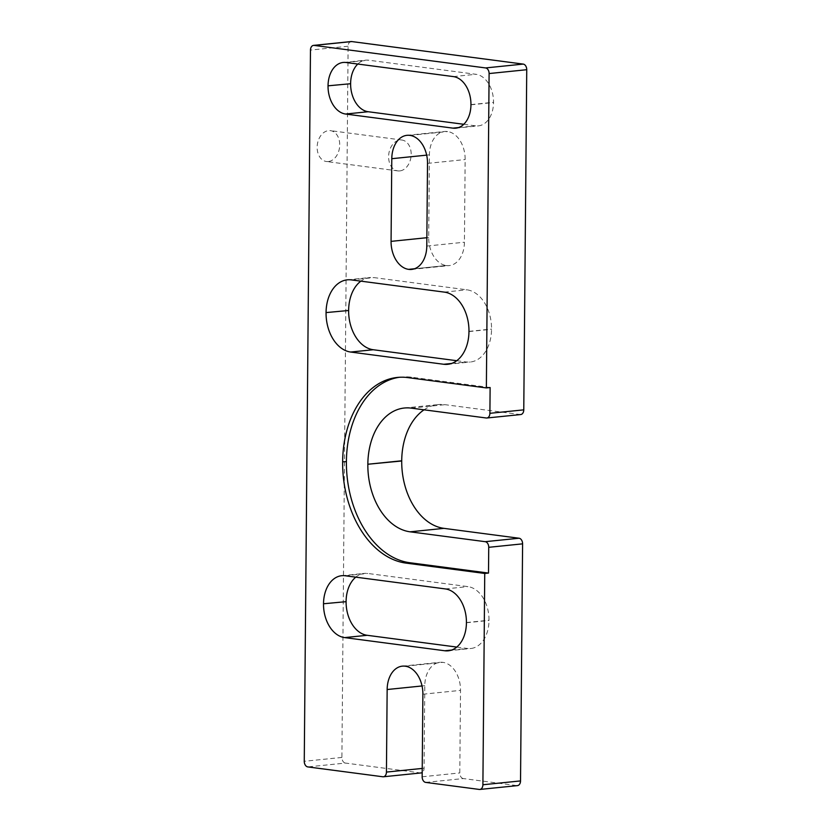 <?xml version="1.0" encoding="UTF-8"?>
<svg xmlns="http://www.w3.org/2000/svg" width="831" height="831" viewBox="0 0 831 831"><rect width="100%" height="100%" fill="white"/><g stroke="black" fill="none" stroke-linecap="round" stroke-linejoin="round"><path stroke-width="0.62" stroke-dasharray="4.16 3.12" d="M517.484 785.607A5.194 3.553 84.2 0 1 516.913 785.596L479.279 789.44M425.69 782.397L463.324 778.564L516.913 785.596M463.324 778.564A5.194 3.553 84.2 0 1 459.792 772.934L460.519 690.374A25.844 17.69 -95.8 0 0 442.944 662.369L442.809 662.359A25.844 17.69 84.2 0 0 439.952 662.307A25.844 17.69 84.2 0 0 424.786 685.679L424.07 768.239A5.194 3.553 84.2 0 1 422.2 772.498M399.296 377.284A93.301 63.873 84.2 0 1 401.176 377.045A93.301 63.873 84.2 0 1 411.449 377.201L490.124 387.537M421.026 772.934A5.194 3.553 84.2 0 1 420.455 772.923L345.426 763.066L307.792 766.909M351.149 41.55A5.194 3.553 -95.8 0 0 348.106 46.245L341.894 757.446A5.194 3.553 -95.8 0 0 345.426 763.066M328.297 161.546A15.571 11.198 -82.5 0 1 326.406 161.515A15.571 11.198 -82.5 0 1 317.328 144.625A15.571 11.198 -82.5 0 1 330.458 130.644A15.571 11.198 -82.5 0 1 339.671 146.235A15.571 11.198 -82.5 0 1 328.297 161.546M463.771 124.286L475.509 125.834A25.844 17.69 -95.8 0 0 478.355 125.876A25.844 17.69 -95.8 0 0 493.531 102.504L493.531 102.296A25.844 17.69 84.2 0 0 475.966 74.291L368.642 60.196A25.844 17.69 84.2 0 0 365.785 60.154A25.844 17.69 84.2 0 0 357.797 64.039M456.749 360.706L466.295 361.963A36.221 24.795 -95.8 0 0 470.284 362.025A36.221 24.795 -95.8 0 0 491.547 329.263L491.547 329.055A36.221 24.795 84.2 0 0 466.929 289.811L373.898 277.585A36.221 24.795 84.2 0 0 369.899 277.523A36.221 24.795 84.2 0 0 360.862 281.148M456.78 647.069L467.375 648.46A31.027 21.242 -95.8 0 0 470.793 648.512A31.027 21.242 -95.8 0 0 489.002 620.445L489.012 620.238A31.027 21.242 84.2 0 0 467.915 586.613L367.738 573.452A31.027 21.242 84.2 0 0 364.321 573.4A31.027 21.242 84.2 0 0 355.751 577.15M446.268 265.525L446.413 265.546A25.844 17.69 -95.8 0 0 449.259 265.588A25.844 17.69 -95.8 0 0 464.425 242.216L465.152 159.552A25.844 17.69 84.2 0 0 447.577 131.547L447.442 131.527A25.844 17.69 84.2 0 0 444.585 131.485A25.844 17.69 84.2 0 0 429.419 154.857L428.703 237.521A25.844 17.69 84.2 0 0 446.268 265.525L414.534 268.756M520.725 414.544A5.194 3.553 84.2 0 1 520.154 414.534L445.052 404.676A62.169 42.558 84.2 0 0 438.207 404.562A62.169 42.558 84.2 0 0 424.039 409.818M399.753 170.926A15.571 11.198 -82.5 0 1 397.862 170.906A15.571 11.198 -82.5 0 1 388.783 154.015A15.571 11.198 -82.5 0 1 401.913 140.034A15.571 11.198 -82.5 0 1 411.127 155.626A15.571 11.198 -82.5 0 1 399.753 170.926M422.158 776.777L459.792 772.934M422.886 694.217L460.519 690.374M407.689 377.586L411.449 377.201M405.31 666.213L442.944 662.369M405.175 666.192L442.809 662.359M422.034 685.959L424.786 685.679M422.231 768.426L424.07 768.239M382.821 776.767L420.455 772.923M348.106 46.245L310.472 50.078M341.894 757.446L304.26 761.289M458.556 127.559L475.509 125.834M470.948 104.81L493.531 102.504M470.948 104.602L493.531 102.296M346.06 62.502L368.642 60.196M453.383 76.597L475.966 74.291M451.607 363.459L466.295 361.963M468.964 331.569L491.547 329.263M468.975 331.361L491.547 329.055M351.316 279.891L373.898 277.585M444.346 292.117L466.929 289.811M451.555 650.071L467.375 648.46M466.43 622.751L489.002 620.445M466.43 622.544L489.012 620.238M345.156 575.758L367.738 573.452M445.333 588.919L467.915 586.613M414.409 268.808L446.413 265.546M426.864 237.708L428.703 237.521M426.791 246.059L464.425 242.216M426.667 155.137L429.419 154.857M427.518 163.385L465.152 159.552M409.808 135.37L447.442 131.527M409.943 135.391L447.577 131.547M486.28 417.993L520.154 414.534M411.179 408.125L445.052 404.676M397.405 377.43L401.176 377.045M402.329 666.15L439.952 662.307M455.783 128.182L478.355 125.876M343.213 62.45L365.785 60.154M447.712 364.321L470.284 362.025M347.327 279.829L369.899 277.523M448.21 650.818L470.793 648.512M341.738 575.706L364.321 573.4M411.625 269.421L449.259 265.588M406.961 135.328L444.585 131.485M401.913 140.034L330.458 130.644M397.862 170.906L326.406 161.515M404.333 408.021L438.207 404.562"/><path stroke-width="1.25" d="M488.732 547.307L522.595 543.848L520.528 780.922L482.894 784.755L484.743 573.452L488.503 573.068L488.732 547.307A5.194 3.553 -95.8 0 0 485.2 541.677L519.074 538.228L443.972 528.36A62.169 42.558 84.2 0 1 401.716 460.997L401.716 460.79A62.169 42.558 84.2 0 1 424.039 409.818M482.894 784.755A5.194 3.553 84.2 0 1 479.851 789.45A5.194 3.553 84.2 0 1 479.279 789.44L425.69 782.397A5.194 3.553 84.2 0 1 422.158 776.777L422.886 694.217A25.844 17.69 -95.8 0 0 405.31 666.213L405.175 666.192A25.844 17.69 84.2 0 0 402.329 666.15A25.844 17.69 84.2 0 0 387.153 689.522L386.436 772.082A5.194 3.553 84.2 0 1 383.392 776.777A5.194 3.553 84.2 0 1 382.821 776.767L307.792 766.909A5.194 3.553 -95.8 0 1 304.26 761.289L310.472 50.078A5.194 3.553 -95.8 0 1 313.516 45.393A5.194 3.553 -95.8 0 1 314.087 45.404L485.574 67.934A5.194 3.553 -95.8 0 1 489.106 73.554L486.364 387.921L407.689 377.586A93.301 63.873 84.2 0 0 397.405 377.43A93.301 63.873 84.2 0 0 342.642 461.818L346.402 461.631A93.301 63.873 84.2 0 0 409.839 562.732L488.503 573.068M484.743 573.452L406.068 563.117A93.301 63.873 84.2 0 1 342.642 462.015M328.037 86.029A25.844 17.69 84.2 0 0 345.613 114.034L452.937 128.14A25.844 17.69 -95.8 0 0 455.783 128.182A25.844 17.69 -95.8 0 0 470.948 104.81L470.948 104.602A25.844 17.69 84.2 0 0 453.383 76.597L346.06 62.502A25.844 17.69 84.2 0 0 343.213 62.45A25.844 17.69 84.2 0 0 328.037 85.822L350.62 83.723A25.844 17.69 84.2 0 0 368.185 111.728L463.771 124.286M326.064 312.788A36.221 24.795 84.2 0 0 350.682 352.043L443.712 364.269A36.221 24.795 -95.8 0 0 447.712 364.321A36.221 24.795 -95.8 0 0 468.964 331.569L468.975 331.361A36.221 24.795 84.2 0 0 444.346 292.117L351.316 279.891A36.221 24.795 84.2 0 0 347.327 279.829A36.221 24.795 84.2 0 0 326.064 312.591L348.636 310.493A36.221 24.795 84.2 0 0 373.264 349.737L456.749 360.706M323.519 603.971A31.027 21.242 84.2 0 0 344.616 637.595L444.793 650.766A31.027 21.242 -95.8 0 0 448.21 650.818A31.027 21.242 -95.8 0 0 466.43 622.751L466.43 622.544A31.027 21.242 84.2 0 0 445.333 588.919L345.156 575.758A31.027 21.242 84.2 0 0 341.738 575.706A31.027 21.242 84.2 0 0 323.519 603.763L346.101 601.675A31.027 21.242 84.2 0 0 367.198 635.3L456.78 647.069M391.069 241.364A25.844 17.69 84.2 0 0 408.634 269.358L408.779 269.379A25.844 17.69 -95.8 0 0 411.625 269.421A25.844 17.69 -95.8 0 0 426.791 246.059L427.518 163.385A25.844 17.69 84.2 0 0 409.943 135.391L409.808 135.37A25.844 17.69 84.2 0 0 406.961 135.328A25.844 17.69 84.2 0 0 391.785 158.7L391.069 241.364L426.864 237.708M520.528 780.922A5.194 3.553 84.2 0 1 517.484 785.607L479.851 789.45M342.642 461.818L346.402 461.631M346.413 461.434A93.301 63.873 84.2 0 1 399.296 377.284M486.364 387.921L490.124 387.537L489.895 413.308A5.194 3.553 84.2 0 1 486.852 418.003A5.194 3.553 84.2 0 1 486.28 417.993L411.179 408.125A62.169 42.558 84.2 0 0 404.333 408.021A62.169 42.558 84.2 0 0 367.842 464.249L401.716 460.997M489.895 413.308L523.769 409.849L526.74 69.711A5.194 3.553 -95.8 0 0 523.208 64.091L351.721 41.56A5.194 3.553 -95.8 0 0 351.149 41.55L313.516 45.393M422.2 772.498A5.194 3.553 84.2 0 1 421.026 772.934L383.392 776.777M328.037 85.822L350.62 83.723M350.62 83.526A25.844 17.69 84.2 0 1 357.797 64.039M326.064 312.591L348.636 310.493M348.646 310.285A36.221 24.795 84.2 0 1 360.862 281.148M323.519 603.763L346.101 601.675M346.101 601.467A31.027 21.242 84.2 0 1 355.751 577.15M522.595 543.848A5.194 3.553 -95.8 0 0 519.074 538.228M523.769 409.849A5.194 3.553 84.2 0 1 520.725 414.544L486.852 418.003M485.2 541.677L410.109 531.819A62.169 42.558 84.2 0 1 367.842 464.456M406.068 563.117L409.839 562.732M526.74 69.711L489.106 73.554M387.153 689.522L422.034 685.959M523.208 64.091L485.574 67.934M386.436 772.082L422.231 768.426M351.721 41.56L314.087 45.404M345.613 114.034L368.185 111.728M452.937 128.14L458.556 127.559M350.682 352.043L373.264 349.737M443.712 364.269L451.607 363.459M344.616 637.595L367.198 635.3M444.793 650.766L451.555 650.071M408.634 269.358L414.534 268.756M408.779 269.379L414.409 268.808M391.785 158.7L426.667 155.137M410.109 531.819L443.972 528.36M367.842 464.249L401.716 460.79"/></g></svg>
